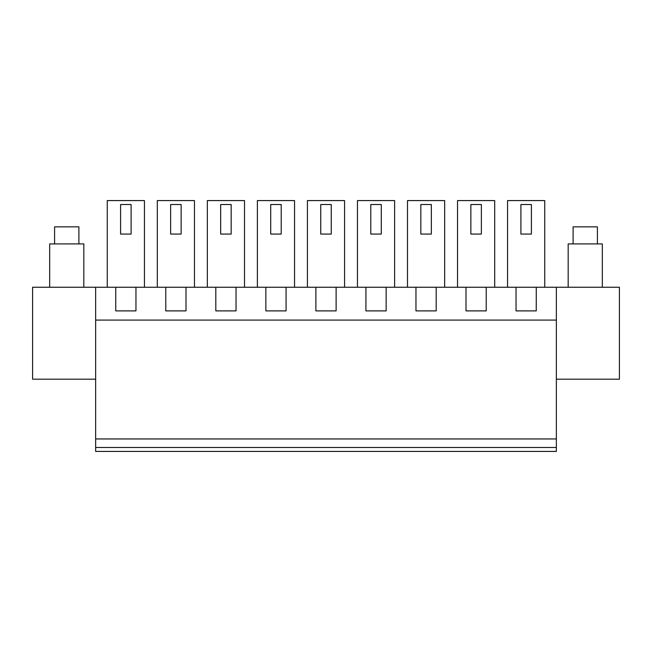 <?xml version="1.0" encoding="UTF-8"?>
<svg xmlns="http://www.w3.org/2000/svg" width="652" height="652" viewBox="0 0 652 652"><rect width="100%" height="100%" fill="white"/><g stroke="black" fill="none" stroke-linecap="round" stroke-linejoin="round"><path stroke-width="0.98" d="M95.64 447.484L95.64 451.42L556.36 451.42L556.36 320.091L95.64 320.091L95.64 447.484L556.36 447.484M556.36 379.187L619.4 379.187L619.4 287.255L95.64 287.255L95.64 320.091M556.36 287.255L556.36 320.091M95.64 287.255L32.6 287.255L32.6 379.187L95.64 379.187M556.36 438.951L95.64 438.951M486.229 287.255L486.229 310.898L466.001 310.898L466.001 287.255M436.188 287.255L436.188 310.898L415.96 310.898L415.96 287.255M386.147 287.255L386.147 310.898L365.927 310.898L365.927 287.255M336.114 287.255L336.114 310.898L315.886 310.898L315.886 287.255M286.073 287.255L286.073 310.898L265.853 310.898L265.853 287.255M236.04 287.255L236.04 310.898L215.812 310.898L215.812 287.255M185.999 287.255L185.999 310.898L165.771 310.898L165.771 287.255M135.958 287.255L135.958 310.898L115.738 310.898L115.738 287.255M536.262 287.255L536.262 310.898L516.042 310.898L516.042 287.255M144.434 287.255L144.434 200.58L107.262 200.58L107.262 287.255M394.623 287.255L394.623 200.58L357.451 200.58L357.451 287.255M207.336 287.255L207.336 200.58L244.508 200.58L244.508 287.255M257.377 287.255L257.377 200.58L294.549 200.58L294.549 287.255M407.492 287.255L407.492 200.58L444.664 200.58L444.664 287.255M344.582 287.255L344.582 200.58L307.418 200.58L307.418 287.255M494.697 287.255L494.697 200.58L457.533 200.58L457.533 287.255M157.303 287.255L157.303 200.58L194.467 200.58L194.467 287.255M544.738 287.255L544.738 200.58L507.566 200.58L507.566 287.255M120.596 204.516L120.596 234.068L131.101 234.068L131.101 204.516L120.596 204.516M370.784 204.516L370.784 234.068L381.29 234.068L381.29 204.516L370.784 204.516M220.669 204.516L220.669 234.068L231.175 234.068L231.175 204.516L220.669 204.516M270.71 204.516L270.71 234.068L281.216 234.068L281.216 204.516L270.71 204.516M420.825 204.516L420.825 234.068L431.331 234.068L431.331 204.516L420.825 204.516M320.743 204.516L320.743 234.068L331.257 234.068L331.257 204.516L320.743 204.516M470.858 204.516L470.858 234.068L481.372 234.068L481.372 204.516L470.858 204.516M170.628 204.516L170.628 234.068L181.142 234.068L181.142 204.516L170.628 204.516M520.899 204.516L520.899 234.068L531.404 234.068L531.404 204.516L520.899 204.516M49.674 287.255L49.674 243.913L83.823 243.913L83.823 287.255M54.597 243.913L54.597 226.839L78.892 226.839L78.892 243.913M568.177 287.255L568.177 243.913L602.326 243.913L602.326 287.255M573.108 243.913L573.108 226.839L597.403 226.839L597.403 243.913"/></g></svg>
